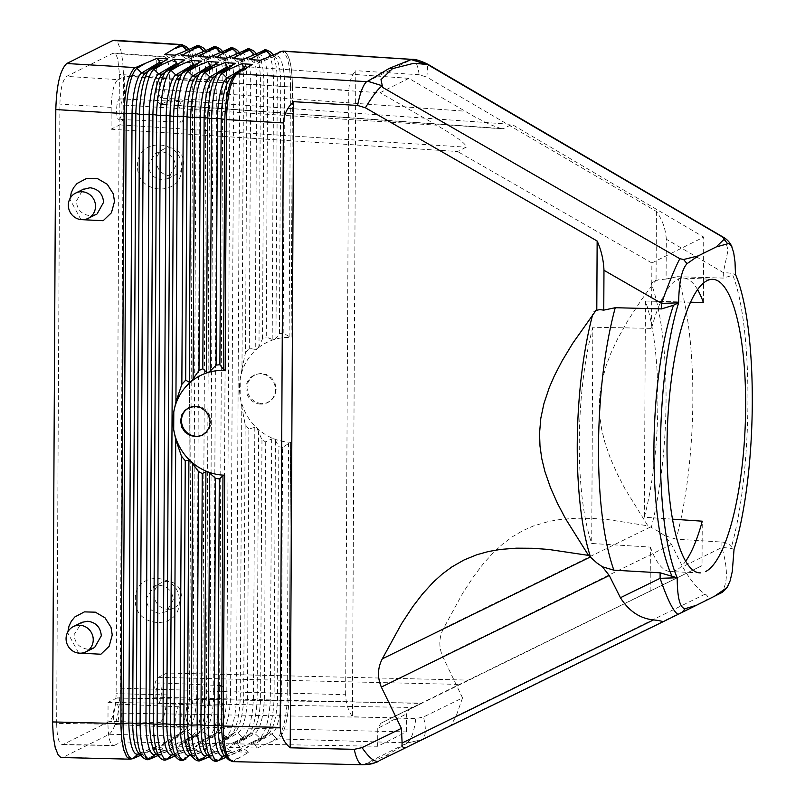 <?xml version="1.0" encoding="UTF-8"?>
<svg xmlns="http://www.w3.org/2000/svg" width="805" height="805" viewBox="0 0 805 805"><rect width="100%" height="100%" fill="white"/><g stroke="black" fill="none" stroke-linecap="round" stroke-linejoin="round"><path stroke-width="0.6" stroke-dasharray="4.03 3.02" d="M80.953 219.614L70.136 199.61L70.186 198.231M95.715 214.593L89.888 215.67C81.647 214.512 77.139 209.662 76.354 201.119L83.076 189.406M78.679 653.117L67.872 633.102L67.912 631.734M94.628 647.492L87.624 649.172C79.373 648.015 74.865 643.165 74.08 634.622L81.989 622.315M131.155 759.024L63.112 757.304L109.299 734.271C115.85 728.112 119.492 712.757 120.227 688.205L123.437 73.889L122.702 60.918L120.81 50.252L117.973 43.098L114.421 40.26M135.079 757.716L133.338 758.24M138.802 753.52L141.428 753.762L146.611 758.562L141.851 754.094L138.058 754.003M152.014 758.179L148.985 759.316L146.611 758.562L148.04 759.296L164.29 749.787L153.594 749.485L156.844 746.275M139.084 753.591L156.14 746.738L159.893 746.839L164.29 749.787M145.101 73.426L150.223 69.16L145.413 73.195L141.62 72.973M162.167 74.432L167.289 70.166L162.479 74.201L158.696 73.98M167.52 69.985L174.444 65.899M184.818 60.033L180.028 63.796L177.583 64.128M179.233 75.428L184.355 71.162L179.555 75.207L175.762 74.986M184.587 70.991L191.429 66.956M194.478 65.225L196.772 64.994L201.733 61.13M184.546 759.467L182.101 760.101L175.993 754.909L180.753 759.377L187.817 756.539L198.121 750.753L187.394 750.451L190.654 747.221M172.944 754.345L175.993 754.909L172.2 754.818M168.959 758.642L167.48 759.065M173.216 754.406L189.95 747.684L193.703 747.795L198.121 750.753M174.605 756.197L187.394 750.451M201.653 71.997L196.621 76.203L192.828 75.982M196.148 76.556L201.421 72.168M218.729 72.993L213.687 77.21L209.894 76.988M213.365 77.441L218.497 73.175L225.4 69.059M228.278 67.429L230.572 67.197L235.553 63.313M226.487 119.603C227.171 95.876 230.663 80.621 236.962 73.849M230.441 78.437L235.563 74.171L230.753 78.216L226.96 77.994M166.102 759.719L163.687 758.974L158.917 754.506L163.687 758.964L170.831 756.096L181.206 750.27L170.499 749.968L173.749 746.748M155.878 753.933L158.917 754.506L155.124 754.406M148.985 759.316L150.404 758.652M156.15 754.003L173.045 747.211L176.798 747.312L181.206 750.27M182.101 760.101L187.817 756.539M235.795 74L242.386 70.116M252.468 64.41L247.477 68.304L245.173 68.536M140.623 755.311L153.594 749.485M157.619 755.754L170.499 749.968M190.02 754.748L193.059 755.321L189.266 755.231M189.98 754.506A36.004 8.996 91.4 0 0 193.059 755.321L197.829 759.789L193.059 755.321L210.608 748.268L215.036 751.236L204.289 750.934L207.559 747.704M201.622 759.88L199.137 760.504L197.829 759.789L204.812 756.982L199.127 760.504M207.086 755.16L210.135 755.734L206.342 755.643M207.177 755.04A36.004 8.996 91.4 0 0 210.135 755.734L214.895 760.202L210.135 755.734L227.513 748.751L231.951 751.719L221.184 751.417L224.464 748.177M218.688 760.292L216.173 760.896M224.162 755.573L227.201 756.137L223.408 756.046M224.253 755.452A36.004 8.996 91.4 0 0 227.201 756.137L231.971 760.604L227.201 756.137L244.408 749.224L248.866 752.212L233.198 761.299L231.971 760.604L238.783 757.867M223.307 726.03C223.75 749.203 227.101 761.037 233.359 761.54L363.025 764.71L376.197 762.365M188.893 407.733A15.275 14.581 63.5 0 1 196.279 406.022A15.275 14.581 63.5 0 1 210.568 418.399A15.275 14.581 63.5 0 1 202.548 435.052M724.591 237.978L728.062 250.114L723.313 272.583L666.298 239.206L666.087 279.053L677.468 276.689A176.305 46.589 -87.5 0 1 676.099 539.139L723.413 542.168L729.219 544.482L733.989 549.362C732.218 548.467 728.173 547.843 721.874 547.521L682.57 566.74C690.469 580.445 698.026 589.572 705.23 594.11C708.269 596.052 708.47 598.145 705.844 600.399L451.263 725.023L456.163 716.037L462.533 697.895L423.551 716.953L415.803 718.624L352.409 716.772C348.203 710.543 345.939 703.208 345.647 694.765L289.287 693.125C288.613 716.863 285.121 732.107 278.812 738.879L407.551 742.884L422.072 739.644C425.855 736.857 426.348 729.29 423.551 716.953M705.844 600.399L722.216 592.389M379.135 760.755L451.263 725.023M376.277 762.325L364.172 764.519L385.806 755.825L388.896 755.764M596.797 309.311L593.416 311.978A165.971 43.862 92.5 0 0 592.641 314.815M595.911 310.468L593.416 311.978M380.996 79.625A198.433 48.843 27.6 0 0 382.647 87.413M63.132 744.484L114.431 745.339C110.426 745.893 108.273 738.849 107.961 724.208L56.662 723.343C56.974 737.994 59.127 745.038 63.132 744.484L109.41 721.411C113.425 717.959 115.668 708.722 116.141 693.689L119.382 73.245L117.751 58.886L116.001 54.629L113.998 53.09M501.344 128.72L490.024 124.544L474.739 116.836L408.87 78.347L156.764 60.295L163.526 56.924L112.901 53.301L66.634 76.374C62.619 79.816 60.375 89.063 59.902 104.097L56.662 723.343M120.227 688.205L187.857 690.177C187.142 714.307 183.58 729.612 177.15 736.082C183.58 729.612 187.152 714.307 187.857 690.177L191.047 78.256L190.342 65.447L188.501 54.861L185.724 47.666L183.842 45.392L182.011 44.597M187.857 690.177L191.047 80.188L123.437 75.851M135.351 599.453C134.103 570.222 180.712 572.174 179.294 601.536C180.34 631.029 133.751 628.504 135.351 599.453M137.615 165.961C136.357 136.739 182.966 138.651 181.568 168.014C182.624 197.517 136.035 195.021 137.615 165.961M159.752 585.346C168.014 586.563 172.512 591.423 173.246 599.936L166.585 611.609L159.611 613.279C151.39 612.102 146.902 607.242 146.118 598.699L153.996 586.412L159.752 585.346M167.651 609.264A14.108 13.464 -116.5 0 0 174.474 607.684A14.108 13.464 -116.5 0 0 180.863 592.249A14.108 13.464 -116.5 0 0 167.802 581.341A14.108 13.464 -116.5 0 0 161.875 582.468A14.108 13.464 -116.5 0 0 154.459 597.843A14.108 13.464 -116.5 0 0 167.651 609.264M162.026 151.843C170.278 153.061 174.776 157.921 175.52 166.424L167.671 178.7L161.875 179.777C153.664 178.599 149.167 173.749 148.392 165.196L155.083 153.493L162.026 151.843M170.066 147.838A14.108 13.464 63.5 0 1 183.198 159.018A14.108 13.464 63.5 0 1 176.285 174.423A14.108 13.464 63.5 0 1 169.925 175.762A14.108 13.464 63.5 0 1 156.784 164.572A14.108 13.464 63.5 0 1 163.717 149.167A14.108 13.464 63.5 0 1 170.066 147.838M117.912 79.665L124.684 76.294L124.534 105.103C124.191 115.84 122.591 122.441 119.724 124.906L111.07 129.223L111.191 107.397C111.654 92.354 113.897 83.116 117.912 79.665L66.634 76.374M119.281 119.321A10.284 2.717 92.5 0 0 122.078 108.514A10.284 2.717 92.5 0 0 119.784 98.864A10.284 2.717 92.5 0 0 119.392 98.955A10.284 2.717 92.5 0 0 116.594 109.842A10.284 2.717 92.5 0 0 118.919 119.422A10.284 2.717 92.5 0 0 119.281 119.321M107.961 724.208L108.071 702.373L116.725 698.066C119.583 697.663 121.122 702.705 121.344 713.16L392.196 717.698L380.866 723.242L377.776 728.284L377.676 746.265L406.465 731.906L153.282 725.969L160.044 722.598L109.41 721.411M114.431 745.339L121.193 741.969L377.676 746.265M121.344 713.16L121.193 741.969M116.584 704.023A10.284 2.717 -87.5 0 1 118.909 713.602A10.284 2.717 -87.5 0 1 116.111 724.48A10.284 2.717 -87.5 0 1 115.648 724.57A10.284 2.717 -87.5 0 1 113.425 714.81A10.284 2.717 -87.5 0 1 116.222 704.113M116.725 698.066L421.941 703.178L117.369 697.905M108.071 702.373L413.287 707.484L421.941 703.178L392.196 717.698M408.87 78.347L380.071 92.716L124.684 76.294M413.287 707.484L702.02 565.643L702.262 521.197M153.282 725.969L153.433 697.16C153.765 686.423 155.365 679.823 158.233 677.357L166.887 673.04L468.188 680.114L702.02 565.643M468.188 680.114L409.614 708.903L406.565 713.924L406.465 731.906M111.07 129.223L457.552 151.501L466.206 147.184C466.337 142.686 448.395 132.131 436.642 125.167L380.071 92.716M650.158 591.504L650.39 547.088L591.705 543.476L592.832 327.233L651.537 328.38L651.879 262.973L457.552 151.501M697.593 289.659A146.923 38.831 92.5 0 0 683.354 278.027A146.923 38.831 92.5 0 0 677.659 279.335A146.923 38.831 92.5 0 0 651.537 328.38M651.879 262.973L703.741 237.103L511.92 124.383L503.266 128.699L161.242 104.207L169.885 99.89L511.92 124.383M703.399 302.539L703.741 237.103M178.499 706.86A10.284 2.717 -87.5 0 1 178.901 706.77A10.284 2.717 -87.5 0 1 181.195 716.41A10.284 2.717 -87.5 0 1 178.398 727.227A10.284 2.717 -87.5 0 1 177.996 727.317A10.284 2.717 -87.5 0 1 175.711 717.668A10.284 2.717 -87.5 0 1 178.499 706.86M119.724 124.906L466.206 147.184M124.534 105.103L436.642 125.167M650.39 547.088A146.923 38.831 92.5 0 0 670.434 571.58A146.923 38.831 92.5 0 0 676.13 570.272A146.923 38.831 92.5 0 0 685.639 561.246M592.832 327.233A146.923 38.831 92.5 0 0 591.705 543.476M181.568 122.068A10.284 2.717 92.5 0 0 184.355 111.372A10.284 2.717 92.5 0 0 182.131 101.611A10.284 2.717 92.5 0 0 181.668 101.702A10.284 2.717 92.5 0 0 178.871 112.579A10.284 2.717 92.5 0 0 181.206 122.159M395.044 719.056L395.054 719.66L395.003 719.056L389.368 721.884L389.288 722.538L389.368 721.884M395.003 719.056L389.338 721.884M165.065 759.699L170.831 756.096M226.094 757.294L238.089 751.9L241.369 748.65M224.434 755.643L240.655 749.113L244.408 749.224M219.825 760.011L217.431 760.926M248.866 752.212L238.089 751.9M216.163 760.896L214.895 760.202L221.798 757.425L216.163 760.896M202.87 759.558L200.324 760.524M207.358 755.231L223.75 748.64L227.513 748.751M209.018 756.881L221.184 751.417M231.951 751.719L221.798 757.425M190.292 754.818L206.845 748.167L210.608 748.268M185.905 759.095L183.218 760.121M191.59 756.64L204.289 750.934M215.036 751.236L204.812 756.982M363.518 764.71L408.125 742.472M385.806 755.825L407.551 742.884M150.455 68.989L157.458 64.853M167.903 58.936L162.972 62.79L160.688 63.021M211.383 66.332L213.828 66L218.638 62.216M672.477 519.155L644.322 517.202A146.923 38.831 92.5 0 0 645.449 301.03L690.569 302.197M169.885 99.89L169.553 68.958L167.692 60.375L166.343 57.859L164.623 56.712M160.044 722.598C164.059 719.147 166.303 709.909 166.776 694.876L166.887 673.04M158.575 703.308A10.284 2.717 92.5 0 0 161.372 692.431A10.284 2.717 92.5 0 0 159.038 682.851A10.284 2.717 92.5 0 0 158.676 682.942A10.284 2.717 92.5 0 0 155.888 693.759A10.284 2.717 92.5 0 0 158.172 703.399A10.284 2.717 92.5 0 0 158.575 703.308M191.047 80.188L190.513 67.157L188.491 54.851L185.724 47.656L183.832 45.402L181.87 44.587M158.233 677.357L459.534 684.421M153.433 697.16L420.794 703.429M156.764 60.295L156.613 89.103C156.834 99.568 158.384 104.6 161.242 104.207M161.382 98.24A10.284 2.717 -87.5 0 1 159.048 88.661A10.284 2.717 -87.5 0 1 161.845 77.783A10.284 2.717 -87.5 0 1 162.308 77.703A10.284 2.717 -87.5 0 1 164.532 87.463A10.284 2.717 -87.5 0 1 161.745 98.15M177.15 736.082L109.299 734.271M407.652 742.452C411.486 739.101 414.203 731.151 415.803 718.624M645.449 301.03L644.322 517.202M220.962 685.679A10.284 2.717 92.5 0 0 218.175 696.375A10.284 2.717 92.5 0 0 220.399 706.136A10.284 2.717 92.5 0 0 220.862 706.045A10.284 2.717 92.5 0 0 223.659 695.168A10.284 2.717 92.5 0 0 221.325 685.588M666.298 239.206C665.634 228.932 662.344 219.685 656.417 211.463L426.902 77.119L427.757 64.229M411.224 59.399C415.048 59.097 417.694 64.209 419.174 74.734L426.902 77.119M419.174 74.734L355.8 70.669L352.409 716.772M345.647 694.765L348.807 90.321C349.199 81.999 351.523 75.449 355.8 70.669M348.807 90.321L292.467 86.699C292.034 63.525 288.683 51.691 282.414 51.188C288.683 51.681 292.034 63.515 292.467 86.699L291.148 337.547L283.189 333.159L279.436 333.532L275.954 338.291L274.284 339.489L272.191 339.408L266.264 337.074L267.582 85.873L260.377 84.756A40.391 11.25 93.7 0 0 254.3 51.369A40.391 11.25 93.7 0 0 250.053 50.031M677.468 276.689L723.282 278.097L735.438 274.425C733.657 273.519 729.612 272.905 723.313 272.583L723.282 278.097M156.613 89.103L464.716 111.171M224.031 100.887A10.284 2.717 -87.5 0 1 223.669 100.977A10.284 2.717 -87.5 0 1 221.335 91.408A10.284 2.717 -87.5 0 1 224.132 80.52A10.284 2.717 -87.5 0 1 224.535 80.43A10.284 2.717 -87.5 0 1 226.819 90.08A10.284 2.717 -87.5 0 1 224.031 100.887M178.348 735.901L184.456 730.618L183.449 731.363L187.203 731.473L191.982 735.931L187.203 731.473L183.449 731.363L178.831 735.549L171.535 739.896L178.519 735.8L174.474 738.205M233.158 48.944A40.391 11.25 93.7 0 1 237.395 50.282A40.391 11.25 93.7 0 1 243.472 83.67L241.973 368.942L245.515 352.6L246.924 84.555L243.472 83.67L233.772 83.71L222.814 82.341L216.867 82.623L205.909 81.255L199.962 81.536L196.772 691.163L193.019 691.052L189.567 690.328L192.757 80.409A40.391 11.25 93.7 0 0 186.68 47.032A40.391 11.25 93.7 0 0 182.443 45.694M171.535 739.896L161 745.792L165.347 742.14L169.141 742.23L187.203 731.473A36.004 10.203 -88.3 0 0 196.772 691.163L202.719 690.71A40.391 11.441 -88.3 0 1 191.982 735.931L184.748 740.238L193.411 736.676L191.982 735.931M190.121 50.977L190.775 50.574A36.004 10.032 93.7 0 1 199.962 81.536L196.209 81.295A36.004 10.032 93.7 0 0 190.634 51.359A36.004 10.032 93.7 0 0 187.012 50.343L190.775 50.574L197.024 45.925L190.775 50.574L186.81 50.131M207.026 52.063L207.67 51.661A36.004 10.032 93.7 0 1 216.867 82.623L213.677 691.646L209.924 691.545L213.114 82.382A36.004 10.032 93.7 0 0 207.7 52.617A36.004 10.032 93.7 0 0 203.917 51.419L207.67 51.661L203.715 51.218M223.931 53.15L224.575 52.748L220.822 52.506L224.575 52.748A36.004 10.032 93.7 0 1 233.772 83.71L230.582 692.139L223.377 691.314A40.391 11.441 -88.3 0 1 213.778 735.7L218.276 731.604L217.259 732.349L221.013 732.459L225.792 736.917L221.013 732.459L217.259 732.349L211.292 737.189L208.887 736.424L204.108 731.966A36.004 10.203 -88.3 0 0 213.677 691.646L219.624 691.203L222.814 82.341A40.391 11.25 93.7 0 0 212.5 47.616L207.67 51.661L213.889 47.012L205.356 50.494M192.083 56.179L186.005 58.624L181.678 55.565M186.005 58.624L189.306 59.188M193.411 736.676L194.337 736.696L192.546 737.994L178.066 746.195L182.423 742.532L200.354 731.856L194.347 736.696L200.354 731.856L204.108 731.966L200.354 731.856L201.371 731.111A36.004 10.203 -88.3 0 0 209.924 691.545L202.719 690.71L205.909 81.255A40.391 11.25 93.7 0 0 195.595 46.529L188.37 49.437M230.743 48.099L229.405 48.703L230.753 48.099M224.575 52.748L229.405 48.703L224.575 52.748L206.865 59.872L203.071 59.64L198.734 56.581M218.356 731.524A36.004 10.203 -88.3 0 0 226.829 692.028L230.019 83.468A36.004 10.032 93.7 0 0 224.595 53.704A36.004 10.032 93.7 0 0 220.822 52.506L220.62 52.305M206.382 60.204L209.572 57.215M216.253 47.857A40.391 11.25 93.7 0 1 220.49 49.206A40.391 11.25 93.7 0 1 226.567 82.583L223.377 691.314L219.624 691.203A40.391 11.441 -88.3 0 1 208.887 736.424L201.733 740.681L210.266 737.159M203.293 743.005L205.959 746.849L195.122 746.587L199.499 742.924L203.293 743.005L221.013 732.459A36.004 10.203 -88.3 0 0 230.582 692.139L236.529 691.696A40.391 11.441 -88.3 0 1 225.792 736.917L218.729 741.123L227.131 737.642L225.792 736.917M245.515 352.6L249.298 348.414L255.235 349.39L256.614 84.515L246.924 84.555A36.004 10.032 93.7 0 0 241.5 54.79A36.004 10.032 93.7 0 0 237.727 53.593L241.48 53.834L237.525 53.392M240.836 54.237L246.3 49.789L241.48 53.834L223.941 60.888L220.147 60.657L215.8 57.588M247.608 49.196L246.3 49.789L247.618 49.196M223.448 61.22L226.648 58.232M241.973 368.942L240.262 378.672L240.162 396.422A52.889 50.222 -115 0 0 256.906 428.039A52.889 50.222 -115 0 0 273.76 438.765L271.667 438.876L265.71 441.925L261.967 439.842L256.906 428.039L254.823 427.314L248.876 429.015L247.497 692.632L236.529 691.696L239.719 83.428A40.391 11.25 93.7 0 0 229.405 48.703L222.341 51.54M255.235 349.39L257.328 348.635A52.889 50.222 -115 0 0 240.262 378.672A52.889 50.222 -115 0 0 240.162 396.422L241.782 406.535L240.282 691.807A40.391 11.441 -88.3 0 1 230.663 736.213M239.316 52.597L246.3 49.789A40.391 11.25 93.7 0 1 256.614 84.515L260.377 84.756L258.999 346.301L262.5 338.814L266.264 337.074M264.483 50.282L263.205 50.876L264.483 50.282M262.5 338.814L263.819 85.632A36.004 10.032 93.7 0 0 258.405 55.877A36.004 10.032 93.7 0 0 254.632 54.68L258.385 54.921L263.205 50.876L258.385 54.921L254.43 54.478M257.731 55.324L241.007 61.905L237.213 61.683L232.856 58.594M240.514 62.237L243.724 59.238M292.467 86.699L291.148 337.547A52.889 50.222 -115 0 0 274.284 339.489A52.889 50.222 -115 0 0 257.328 348.635L258.999 346.301M258.385 54.921A36.004 10.032 93.7 0 1 267.582 85.873L277.272 85.843A40.391 11.25 93.7 0 0 271.194 52.456A40.391 11.25 93.7 0 0 266.958 51.117M274.636 56.41L280.11 51.963A40.391 11.25 93.7 0 1 290.424 86.678L280.724 86.719A36.004 10.032 93.7 0 0 275.31 56.964A36.004 10.032 93.7 0 0 271.526 55.766L275.29 56.008L271.335 55.565M273.287 54.7L280.11 51.963L275.29 56.008L258.073 62.921L254.289 62.699L249.912 59.61M257.59 63.263L260.8 60.254M279.436 333.532L280.724 86.719L277.272 85.843L275.954 338.291M182.966 742.15L186.217 742.623L204.108 731.966L208.887 736.424M186.217 742.623L188.873 746.446L201.733 740.681M229.073 737.37L235.181 732.097L234.164 732.842L237.928 732.952L242.708 737.41L237.928 732.952L234.164 732.842L229.556 737.028L227.141 737.642M244.006 738.125L242.708 737.41L235.714 741.566L245.183 738.155L229.254 747.392L234.185 743.327M262.883 738.356L264.503 737.179A40.391 11.441 -88.3 0 0 274.103 692.793L275.421 440.335L273.76 438.765A52.889 50.222 -115 0 0 290.605 442.277L282.595 447.419L281.307 693.618L253.434 692.189L247.497 692.632A36.004 10.203 -88.3 0 1 237.928 732.952L220.369 743.397L216.575 743.317L234.164 732.842L229.556 737.028L222.502 741.224L212.188 746.99L217.109 742.935M220.369 743.397L223.035 747.251L235.714 741.566M228.238 737.672L222.502 741.224M248.876 429.015L245.143 424.476L241.782 406.535M184.546 730.548A36.004 10.203 -88.3 0 0 193.019 691.052L196.209 81.295L192.757 80.409M424.497 738.125L410.107 745.229M217.682 732.037L199.499 742.924L217.259 732.349L212.651 736.535L195.122 746.587M211.292 737.189L205.506 740.781M205.959 746.849L218.729 741.123M223.035 747.251L212.188 746.99M245.978 737.863L252.086 732.59L251.069 733.335L254.833 733.446L259.613 737.903L254.833 733.446L251.069 733.335L245.183 738.155M264.503 737.179L268.991 733.083L267.985 733.828L271.738 733.929L276.518 738.396L271.738 733.929L267.985 733.818L263.366 738.014L260.88 738.608L259.613 737.903L252.7 742.009L260.87 738.608M282.595 447.419L278.842 446.705L277.554 693.508A36.004 10.203 -88.3 0 1 269.071 733.003M275.421 440.335L278.842 446.705M254.511 744.182L257.197 748.056L246.31 747.795L250.717 744.102L254.511 744.182L271.738 733.929A36.004 10.203 -88.3 0 0 281.307 693.618L287.244 693.175A40.391 11.441 -88.3 0 1 276.518 738.396L269.695 742.452L277.745 739.091L276.518 738.396M289.287 693.125L290.605 442.277L289.287 693.125C288.613 716.853 285.121 732.107 278.812 738.879M265.71 441.925L264.402 693.125A36.004 10.203 -88.3 0 1 254.833 733.436L237.435 743.79L233.641 743.709L251.069 733.335L246.461 737.521L239.488 741.667M237.435 743.79L240.111 747.654L252.7 742.009M240.111 747.654L229.254 747.392M407.461 742.935L422.051 739.654M261.494 403.677L255.97 402.299L251.271 398.888L248.222 394.219L246.924 387.859L247.809 382.818L250.818 377.827L255.376 374.587L260.85 373.399L266.425 374.466L271.879 378.209L274.938 382.878L276.226 389.228L274.867 395.456L271.768 399.844L267.039 402.812L261.494 403.677M260.609 404.12A15.275 14.581 63.5 0 1 246.38 392.015A15.275 14.581 63.5 0 1 253.867 375.321A15.275 14.581 63.5 0 1 260.76 373.862A15.275 14.581 63.5 0 1 274.988 385.967A15.275 14.581 63.5 0 1 267.512 402.661A15.275 14.581 63.5 0 1 260.609 404.12M721.904 541.996L721.874 547.521C728.163 569.014 727.881 584.158 721.038 592.953M462.533 697.895L442.68 656.488C438.624 646.807 438.936 637.399 443.605 628.272L462.805 593.033L473.773 576.259L483.443 563.57L494.129 551.817L502.974 543.788L512.544 536.673L522.767 530.686L533.594 525.907L548.829 521.439L560.592 519.416L576.41 518.229L592.329 518.42L608.288 519.648L647.874 525.816L625.213 489.199L617.254 473.883L610.24 457.985L604.625 441.573L601.597 429.005L599.795 416.266L599.323 405.539L599.846 394.802L601.727 382.134L606.095 365.832L610.512 354.039L617.606 338.835L627.82 320.672L641.444 299.842L656.065 279.758L651.195 283.159A165.971 43.862 -87.5 0 1 651.939 285.242A165.971 43.862 -87.5 0 1 651.326 527.396L647.874 525.816M676.099 539.139L664.749 535.717L671.521 544.442L682.57 566.74M659.154 531.813L651.326 527.396M664.749 535.717L659.557 532.075M656.417 211.463L656.065 279.758M666.087 279.053L658.359 279.838L651.195 283.159M732.952 275.602C753.53 328.43 752.786 470.583 731.534 546.585M188.873 746.446L178.066 746.195M268.407 733.506L250.717 744.102L267.985 733.828L263.366 738.014L246.31 747.795M262.128 738.638L256.473 742.109M257.197 748.056L269.695 742.452M183.872 731.051L165.347 742.14L183.449 731.363L178.831 735.549M169.141 742.23L171.797 746.044L184.748 740.238M171.797 746.044L161 745.792M175.41 55.193L172.733 57.829L168.939 57.608L164.623 54.559M172.24 58.171L190.775 50.574M192.496 56.209L189.799 58.846L207.67 51.661M367.1 81.677L411.697 59.429M139.054 753.54A36.004 8.996 91.4 0 0 141.851 754.094L159.893 746.839M143.159 757.646A40.391 10.093 91.4 0 0 146.611 758.562L153.846 755.654M162.479 74.201L180.38 63.545M179.555 75.207L197.275 64.652M172.904 754.104A36.004 8.996 91.4 0 0 175.993 754.909L193.703 747.795M213.687 77.21L231.075 66.855M160.376 758.199A40.391 10.093 91.4 0 0 163.687 758.964M156.12 753.953A36.004 8.996 91.4 0 0 158.917 754.496L176.798 747.312M177.301 758.471A40.391 10.093 91.4 0 0 180.753 759.377M230.753 78.216L247.98 67.962M194.367 758.874A40.391 10.093 91.4 0 0 197.829 759.789M211.755 759.588A40.391 10.093 91.4 0 0 214.895 760.202M228.509 759.699A40.391 10.093 91.4 0 0 231.971 760.604M705.23 594.11L456.163 716.037M111.191 107.397L59.902 104.097M380.835 723.262L409.584 708.923L380.866 723.242M395.054 719.66L406.565 713.924M389.288 722.538L377.776 728.284M145.413 73.195L163.475 62.448M196.621 76.203L214.18 65.758M201.431 72.168L208.415 68.012M170.006 78.065L119.382 74.442M166.776 694.876L116.141 693.689M189.567 690.328A40.391 11.441 -88.3 0 1 179.938 734.744M201.371 731.111L196.873 735.207A40.391 11.441 -88.3 0 0 206.472 690.821L209.662 81.496A40.391 11.25 93.7 0 0 203.585 48.119A40.391 11.25 93.7 0 0 199.348 46.77M203.917 51.419L196.963 54.217M220.822 52.506L213.949 55.273M209.159 57.195L203.071 59.64M237.727 53.593L230.934 56.32M226.245 58.212L220.147 60.657M241.48 53.834A36.004 10.032 93.7 0 1 250.677 84.797L249.298 348.414M254.632 54.68L247.92 57.376M243.331 59.218L237.213 61.683M272.191 339.408L273.519 85.602A40.391 11.25 93.7 0 0 263.205 50.876L256.302 53.643M283.189 333.159L284.477 86.96A36.004 10.032 93.7 0 0 275.29 56.008M271.526 55.766L264.905 58.423M260.418 60.234L254.289 62.699M290.424 86.678L289.116 336.832M245.143 424.476L243.734 692.521A36.004 10.203 -88.3 0 1 235.261 732.017M254.823 427.314L253.434 692.189A40.391 11.441 -88.3 0 1 242.708 737.41M258.566 430.756L257.187 692.3A40.391 11.441 -88.3 0 1 247.568 736.706M261.967 439.842L260.639 693.014A36.004 10.203 -88.3 0 1 252.166 732.51M271.667 438.876L270.339 692.682A40.391 11.441 -88.3 0 1 259.613 737.903M288.562 443.022L287.244 693.175M671.521 544.442L442.68 656.488M650.48 526.993L443.605 628.272M195.736 736.042L188.521 740.338M187.012 50.343L179.978 53.17M174.997 55.173L168.939 57.608M156.784 746.295L138.863 753.5M179.948 63.847L162.127 74.452M196.853 64.943L179.193 75.459M190.594 747.251L173.005 754.315M213.335 77.461L230.653 67.147M173.689 746.768L155.939 753.913M230.401 78.467L247.558 68.254M188.461 407.934L189.386 407.471M174.021 607.926L165.961 611.941M168.235 178.438L176.285 174.423M153.403 586.684L161.433 582.679M163.697 149.177L155.667 153.181M62.227 744.706L113.525 745.561M178.901 706.77L116.614 704.023M699.877 572.878L670.434 571.58M119.784 98.864L182.071 101.611M241.309 748.68L224.213 755.543M224.404 748.197L207.147 755.14M207.499 747.724L190.071 754.728M163.053 62.74L145.061 73.446M196.269 76.455L213.748 66.05M115.709 724.57L177.996 727.317M683.354 278.027L712.797 279.325M203.021 434.821L202.166 435.253M181.165 122.159L118.878 119.412M113.908 53.08L164.532 56.702M158.172 703.399L220.459 706.136M160.517 104.358L502.159 128.82M223.629 100.977L161.342 98.24M188.732 49.276L189.99 51.037M189.205 59.228L206.945 52.094M205.637 50.363L206.895 52.124M206.271 60.254L223.85 53.18M222.542 51.45L223.79 53.211M240.755 54.267L223.347 61.271M239.447 52.536L240.695 54.287M257.66 55.354L240.413 62.287M256.352 53.623L257.6 55.374M274.565 56.441L257.479 63.303M273.257 54.71L274.505 56.461M213.778 735.7L212.158 736.887M182.946 742.16L200.777 731.544M217.088 742.945L234.587 732.53M225.44 739.533L229.133 737.34M208.455 739.091L212.228 736.847M196.873 735.207L195.253 736.394M234.164 743.337L251.492 733.023M242.436 739.976L246.038 737.833M253.867 375.321L254.793 374.858M259.421 740.419L262.943 738.326M191.469 738.648L195.313 736.354M172.129 58.212L190.05 51.017M162.248 77.693L224.535 80.43M268.357 402.238L267.502 402.661M221.365 685.588L159.078 682.851"/><path stroke-width="1.21" d="M70.186 198.231L71.263 192.647L73.627 187.645L77.139 183.439L86.699 178.378L97.626 178.68L107.266 184.285L113.284 193.824L114.511 201.461L111.432 212.751L103.181 220.721L80.953 219.614M83.076 189.406L90.039 187.746C98.321 188.944 102.839 193.794 103.583 202.297L97.164 213.838M52.607 721.934L120.891 723.574L121.595 738.326L123.437 748.912L126.667 756.801L130.068 759.175L126.657 756.801L123.779 750.159L121.595 738.316L120.891 725.506L124.081 113.586L55.807 109.571L52.607 723.896L53.331 736.867L55.223 747.533L58.061 754.688L59.993 756.861L61.754 757.535M67.912 631.734L68.989 626.149L71.353 621.148L74.865 616.942L84.424 611.881L95.352 612.182L104.992 617.787L111.01 627.326L112.247 634.974L109.158 646.264L100.907 654.224L78.679 653.117M81.989 622.315L87.765 621.249C96.057 622.446 100.565 627.306 101.309 635.809L94.628 647.492M79.584 653.187A14.108 13.464 -116.5 0 0 85.944 651.839A14.108 13.464 -116.5 0 0 92.857 636.433A14.108 13.464 -116.5 0 0 79.725 625.254A14.108 13.464 -116.5 0 0 73.356 626.602A14.108 13.464 -116.5 0 0 66.453 642.008A14.108 13.464 -116.5 0 0 79.584 653.187M55.807 109.571C56.551 85.028 60.194 69.673 66.745 63.515L135.482 67.59L136.951 68.375L135.492 67.59L157.217 58.252L167.903 58.936L152.266 68.022L151.662 68.546L154.017 69.381L152.608 68.606L174.111 59.339L184.818 60.033L167.289 70.166L168.688 69.552L171.083 70.387L169.714 69.612L191.006 60.435L201.733 61.13L184.355 71.162L185.714 70.558L188.149 71.393L186.82 70.629L207.901 61.522L218.638 62.216L203.031 71.323L205.215 72.39L203.927 71.645L224.796 62.619L235.553 63.313L218.497 73.175A40.391 9.902 -86.6 0 0 207.76 118.395L206.432 372.202L208.143 372.474A52.889 50.705 -118.2 0 0 191.016 381.701L198.996 370.481L202.8 368.72L206.432 372.202M124.081 113.586C124.785 89.456 128.357 74.151 134.777 67.68C128.357 74.151 124.785 89.446 124.081 113.586L120.891 723.574L123.024 723.514L126.214 113.596L124.081 113.586M81.999 191.751A14.108 13.464 63.5 0 1 95.191 203.182A14.108 13.464 63.5 0 1 87.775 218.547A14.108 13.464 63.5 0 1 81.848 219.685A14.108 13.464 63.5 0 1 68.777 208.767A14.108 13.464 63.5 0 1 75.167 193.341A14.108 13.464 63.5 0 1 81.999 191.751M131.859 758.914L133.338 758.24L131.869 758.914M144.246 64.038L136.951 68.375L141.62 72.973L136.951 68.375A40.391 9.902 -86.6 0 0 126.214 113.596L132.05 113.294A36.004 8.825 -86.6 0 1 141.62 72.973L145.413 73.195A36.004 8.825 -86.6 0 0 135.844 113.515L139.486 114.38L136.297 723.836L132.654 723.132A36.004 8.996 91.4 0 0 139.054 753.54L133.338 758.24A40.391 10.093 91.4 0 1 123.024 723.514L128.86 723.041L132.05 113.294L135.844 113.515L132.654 723.132L128.86 723.041A36.004 8.996 91.4 0 0 138.058 754.003L133.338 758.24L140.623 755.311L135.079 757.716M156.12 753.953A36.004 8.996 91.4 0 1 149.73 723.544L152.91 114.511A36.004 8.825 -86.6 0 1 162.479 74.201L158.696 73.98L154.017 69.381L158.696 73.98A36.004 8.825 -86.6 0 0 149.126 114.29L145.936 723.454L157.166 724.339L163.002 723.866L166.192 115.296L160.346 115.608L152.91 114.511L139.486 114.38A40.391 9.902 -86.6 0 1 150.223 69.16L151.662 68.546L150.223 69.16M171.978 67.328L167.52 69.985M158.696 73.98L176.627 63.303L174.111 59.339M176.627 63.303L177.583 64.128M139.084 753.53L143.159 757.646A40.391 10.093 91.4 0 1 136.297 723.836L140.09 723.926A40.391 10.093 91.4 0 0 150.404 758.652L157.619 755.754L152.014 758.179M166.736 759.538C165.005 760.685 162.831 760.192 160.225 758.058L155.838 753.691L150.404 758.652L155.124 754.406A36.004 8.996 91.4 0 1 145.936 723.454L140.09 723.926L143.28 114.602A40.391 9.902 -86.6 0 1 154.017 69.381L161.231 65.084M198.996 370.481L200.324 117.299L190.694 117.389L183.258 116.302A36.004 8.825 -86.6 0 1 192.828 75.982L188.149 71.393A40.391 9.902 -86.6 0 0 177.412 116.604L175.923 401.876L181.85 384.347L183.258 116.302L173.628 116.383L166.192 115.296A36.004 8.825 -86.6 0 1 175.762 74.986L171.083 70.387L178.217 66.141M168.959 758.642L174.605 756.197L166.102 759.719L172.904 754.104A36.004 8.996 91.4 0 1 166.796 723.957L163.002 723.866A36.004 8.996 91.4 0 0 172.2 754.818L167.48 759.065A40.391 10.093 91.4 0 1 157.166 724.339L160.346 115.608A40.391 9.902 -86.6 0 1 171.083 70.387L175.762 74.976L179.555 75.207A36.004 8.825 -86.6 0 0 169.986 115.518L166.796 723.957L174.232 724.742A40.391 10.093 91.4 0 0 184.546 759.467L183.218 760.121M175.762 74.976L193.522 64.41L194.478 65.225M193.522 64.41L191.006 60.435M175.923 401.876L173.789 411.828L173.699 429.578L175.721 439.47L174.232 724.742L183.862 724.359L191.308 725.154L192.677 463.61L188.893 460.188L185.251 460.742L181.477 456.224L175.721 439.47M181.85 384.347L185.673 380.141L189.306 382.264L191.016 381.701A52.889 50.705 -118.2 0 0 173.789 411.828A52.889 50.705 -118.2 0 0 173.699 429.578A52.889 50.705 -118.2 0 0 190.604 461.104A52.889 50.705 -118.2 0 0 207.62 471.75A52.889 50.705 -118.2 0 0 224.625 475.181L223.307 726.03C223.74 749.214 227.091 761.047 233.359 761.54M189.306 382.264L190.694 117.389A40.391 9.902 -86.6 0 1 201.421 72.168L202.739 71.575L201.431 72.168M202.8 368.72L204.118 117.52L200.324 117.299A36.004 8.825 -86.6 0 1 209.894 76.988L213.687 77.21A36.004 8.825 -86.6 0 0 204.118 117.52L211.554 118.617A40.391 9.902 -86.6 0 1 222.281 73.396L221.033 72.651L222.281 73.396L229.173 69.29L219.775 72.581M193.12 379.155L194.488 117.611A40.391 9.902 -86.6 0 1 205.215 72.39L209.894 76.988L205.215 72.39L212.188 68.244M209.894 76.988L227.322 66.614L228.278 67.429M227.322 66.614L224.796 62.619M210.226 371.075L208.143 372.474A52.889 50.705 -118.2 0 1 225.169 370.451L223.518 369.545L219.896 364.725L216.102 365.108L210.226 371.075L211.554 118.617L217.39 118.305L216.102 365.108M226.96 77.994L244.227 67.711L241.691 63.716L252.468 64.41L235.563 74.171A40.391 9.902 -86.6 0 0 224.826 119.392L217.39 118.305A36.004 8.825 -86.6 0 1 226.96 77.994L222.281 73.396L226.96 77.994L230.753 78.216M293.594 101.682L290.213 747.795C284.004 742.552 280.673 735.75 280.21 727.398L283.38 122.944C283.924 114.541 287.335 107.457 293.594 101.682L357.591 105.445C360.077 92.947 363.075 85.018 366.597 81.657L236.962 73.859C230.653 80.621 227.161 95.865 226.487 119.603L225.179 370.451M283.38 122.944L226.487 119.603L225.169 370.451M183.208 760.121L185.905 759.095M181.477 456.224L180.079 724.269A36.004 8.996 91.4 0 0 189.266 755.231L184.546 759.467L189.98 754.506L194.367 758.874C196.973 761.007 199.147 761.5 200.868 760.353M241.691 63.716L229.173 69.29M244.227 67.711L245.173 68.536M200.314 760.524L201.622 759.88L200.324 760.524M207.177 755.04A36.004 8.996 91.4 0 1 200.938 724.772L202.256 473.582L205.909 471.67L204.581 725.476L200.938 724.772L191.308 725.154A40.391 10.093 91.4 0 0 201.622 759.88L208.586 757.082L202.87 759.558M202.256 473.582L198.473 471.509L197.144 724.681A36.004 8.996 91.4 0 0 206.342 755.643L201.622 759.88L207.046 754.919L211.433 759.286C214.05 761.419 216.213 761.912 217.944 760.765M211.755 759.588A40.391 10.093 91.4 0 1 204.581 725.476L208.374 725.567A40.391 10.093 91.4 0 0 218.688 760.292L217.431 760.926M217.42 760.926L226.094 757.294M224.253 755.452A36.004 8.996 91.4 0 1 218.004 725.184L223.307 726.03L224.625 475.181L222.965 475.735L219.302 478.985L218.004 725.184L208.374 725.567L209.692 473.109L215.509 478.291L214.221 725.094A36.004 8.996 91.4 0 0 223.408 756.046L218.688 760.292L224.122 755.332L228.509 759.699L232.444 761.621M205.909 471.67L207.62 471.75L209.692 473.109M219.302 478.985L215.509 478.291M280.21 727.398L223.307 726.03M195.394 406.465L200.968 407.813L205.718 411.204L208.797 415.863L210.105 422.202L209.22 427.254L206.171 432.255L201.783 435.435L196.048 436.733L189.658 435.374L184.909 431.983L181.829 427.324L180.521 420.975L181.89 414.746L185.029 410.349L189.799 407.35L195.394 406.465M202.548 435.052A15.275 14.581 63.5 0 1 196.128 436.28A15.275 14.581 63.5 0 1 181.97 424.446A15.275 14.581 63.5 0 1 188.893 407.733M198.473 471.509L192.677 463.61M357.591 105.445L365.39 107.79C372.594 95.896 378.229 88.56 382.295 85.783L382.647 87.413L679.853 258.717C675.103 267.602 668.995 282.495 661.539 303.384L603.971 270.289L603.76 310.136L615.251 307.711L661.519 308.909L673.463 305.266L678.645 302.761C678.947 282.464 681.734 269.444 687.007 263.688L683.616 259.502L679.853 258.717M363.025 764.71C359.513 765.012 356.585 759.89 354.22 749.334L290.213 747.795M354.22 749.334L362.039 747.624L401.403 728.374L381.349 687.067C377.263 677.408 377.575 667.999 382.295 658.852L401.675 623.523L412.744 606.688L422.514 593.959L433.301 582.156L442.227 574.076L451.887 566.921L464.002 559.988L476.922 554.715L488.524 551.506L500.408 549.433L516.377 548.165L532.457 548.275L548.567 549.433L588.536 555.4L565.653 518.903L557.613 503.628L550.54 487.76L544.864 471.378L541.815 458.82L539.994 446.091L539.541 433.211L540.819 418.248L543.898 403.697L549.221 387.718L554.232 376.116L561.94 361.183L572.727 343.302L596.797 309.311L597.149 241.017L365.39 107.79M376.277 762.325L378.752 761.238C374.697 762.365 369.133 757.827 362.039 747.624M597.149 241.017C601.255 250.154 603.529 259.914 603.971 270.289M401.403 728.374L402.118 742.995L653.509 619.91C639.955 618.532 628.926 611.136 620.424 597.733L660.1 578.322C667.335 599.343 673.302 611.377 677.991 614.426L681.765 612.565L685.206 608.681L696.486 605.259L681.765 612.565M379.135 760.755L406.102 747.543C403.013 748.207 401.675 746.688 402.118 742.995M683.616 259.502L698.307 255.859L716.198 246.934L728.988 243.462L731.554 246.089L733.697 252.71L735.015 262.017L735.478 274.425C758.511 327.675 757.747 472.867 734.039 549.433L732.268 571.59L730.165 580.747L727.599 586.483L722.216 592.389L696.486 605.259M406.102 747.543L677.991 614.426M677.055 577.759L660.1 578.322L660.13 572.808L677.055 577.759M678.645 302.761C654.938 379.326 654.173 524.518 677.206 577.779C677.297 597.884 679.963 608.178 685.206 608.681M660.13 572.808L613.873 570.171L602.412 566.79L596.807 562.906L588.536 555.4M653.509 619.91C659.225 620.514 662.284 621.178 662.666 621.923L406.052 747.573M661.519 308.909L661.539 303.384L678.494 302.821M602.412 566.79L609.254 575.495L620.424 597.733M716.198 246.934L724.067 239.327L722.9 237.254L428.039 64.803A198.433 48.843 27.6 0 0 413.659 63.323L392.498 68.656L380.996 79.625L382.295 85.793L367.754 81.214L366.597 81.657M603.76 310.136L599.725 309.603L595.911 310.468M687.007 263.688L698.307 255.859M673.463 305.266C648.015 381.057 647.27 523.21 672.044 576.249M66.745 63.515L112.931 40.481L180.773 44.738L164.623 54.559L175.41 55.193L197.024 45.925L197.96 45.986L192.143 49.669L181.678 55.565L192.496 56.209L213.878 47.012L214.905 47.082L198.734 56.581L209.572 57.215L230.743 48.099L231.85 48.169L215.8 57.588L226.648 58.232L247.608 49.196M690.569 302.197L703.399 302.539A146.923 38.831 92.5 0 0 697.593 289.659M705.572 571.57A146.923 38.831 92.5 0 0 745.45 418.862A146.923 38.831 92.5 0 0 713.713 279.405A146.923 38.831 92.5 0 0 707.102 280.633A146.923 38.831 92.5 0 0 667.154 436.048A146.923 38.831 92.5 0 0 700.4 572.888M685.639 561.246A146.923 38.831 92.5 0 0 702.262 521.197L672.477 519.155M225.571 757.525L219.825 760.011M141.62 72.973L159.722 62.196L157.217 58.252M159.722 62.196L160.688 63.021M392.498 68.656L389.409 68.314L367.754 81.214M195.202 67.187L188.149 71.383L192.828 75.982L196.621 76.203A36.004 8.825 -86.6 0 0 187.052 116.524L185.673 380.141M192.828 75.982L210.427 65.507L207.901 61.522M210.427 65.507L211.383 66.332M724.369 237.837L427.656 64.159L425.603 64.189L411.697 59.429L282.414 51.188L260.8 60.254L249.912 59.61L265.731 50.363L264.483 50.282L243.724 59.238L232.856 58.594L248.795 49.266L247.618 49.196M428.039 64.803L411.124 59.59M725.677 588.505L714.377 596.334M192.143 49.669L199.348 46.77L203.715 51.218L197.96 45.986M209.129 50.725L216.253 47.857L220.62 52.305L214.905 47.082M226.114 51.782L233.158 48.944L237.525 53.392L231.85 48.169M243.09 52.828L250.063 50.031L254.43 54.478L248.795 49.266M260.075 53.885L266.958 51.117L271.335 55.565L265.731 50.363M175.158 48.622L182.443 45.684L186.81 50.131L181.014 44.889M727.479 243.513L724.067 239.327M389.409 68.314L411.043 59.62M413.659 63.323L425.583 64.199M378.773 761.238L376.197 762.365C373.44 763.029 373.862 764.227 362.471 764.75L232.565 761.631M138.058 754.003L139.084 753.591M160.376 758.199A40.391 10.093 91.4 0 1 153.373 724.248L156.562 115.387A40.391 9.902 -86.6 0 1 167.289 70.166M172.2 754.818L173.216 754.406M172.904 754.104L177.301 758.471A40.391 10.093 91.4 0 1 170.439 724.651L173.628 116.383A40.391 9.902 -86.6 0 1 184.355 71.162M194.367 758.874A40.391 10.093 91.4 0 1 187.515 725.063L188.893 460.188M185.251 460.742L183.862 724.359A36.004 8.996 91.4 0 0 189.98 754.506M235.845 73.969L230.28 78.568A36.004 8.825 -86.6 0 0 221.184 118.526L219.896 364.725M224.826 119.392L223.518 369.545M155.134 754.416L156.15 754.003M222.965 475.735L221.657 725.889A40.391 10.093 91.4 0 0 228.509 759.699M592.641 314.815A165.971 43.862 92.5 0 0 590.719 557.613M590.176 557.06L382.295 658.852M609.254 575.495L381.349 687.067M382.295 85.783L367.674 81.265M615.251 307.711A176.305 46.589 92.5 0 0 613.873 570.171M223.408 756.046L224.434 755.643M206.342 755.643L207.358 755.231M189.266 755.231L190.292 754.818M196.963 54.217L192.083 56.179M213.949 55.273L209.159 57.195M230.934 56.32L226.245 58.212M247.92 57.376L243.331 59.218M264.905 58.423L260.418 60.234M179.978 53.17L174.997 55.173M94.004 647.824L85.944 651.839M88.218 218.336L96.268 214.321M73.356 626.602L81.386 622.597M83.66 189.095L75.63 193.099M61.864 757.535L130.098 759.175M132.594 758.723L130.169 759.175M134.475 757.958L132.533 758.743M144.94 73.547L150.505 68.948M167.571 69.954L162.197 74.412M184.707 70.91L188.964 68.385M179.072 75.559L184.637 70.961M196.148 76.556L201.713 71.957M222.935 70.488L218.849 72.923M218.779 72.963L213.406 77.421M151.461 758.401L149.599 759.155M177.301 758.471C179.907 760.604 182.071 761.097 183.802 759.95M235.915 73.919L239.92 71.534M143.159 757.646C145.765 759.779 147.929 760.272 149.66 759.125M378.169 761.59L376.197 762.365M188.732 49.276L186.68 47.032L181.93 44.597L114.29 40.25M168.446 758.843L166.675 759.558M219.413 760.172L217.883 760.795M202.427 759.729L200.817 760.383M185.442 759.286L183.741 759.97M154.993 66.272L150.575 68.908M201.783 71.917L205.949 69.431M203.021 434.821L202.166 435.253M427.656 64.159C420.311 60.647 415.078 59.047 411.949 59.359L283.32 51.097M205.637 50.363L203.585 48.119C199.137 45.352 196.732 44.667 196.38 46.076M211.011 48.069L213.224 47.183M222.542 51.45L220.49 49.206C216.032 46.438 213.627 45.754 213.275 47.163M239.447 52.536L237.395 50.282C232.937 47.515 230.532 46.841 230.18 48.25M244.982 50.172L247.024 49.357M256.352 53.623L254.3 51.369C249.842 48.602 247.437 47.928 247.085 49.336M261.967 51.228L263.929 50.443M273.257 54.71L271.194 52.456C266.747 49.689 264.342 49.014 263.99 50.413M280.895 51.5L283.189 51.097M278.953 52.275L280.834 51.52M728.112 585.658C727.438 587.237 725.526 589.461 722.387 592.299M724.389 237.847C727.851 240.101 730.417 243.211 732.067 247.185M194.025 47.022L196.319 46.096M227.996 49.125L230.119 48.27"/></g></svg>
